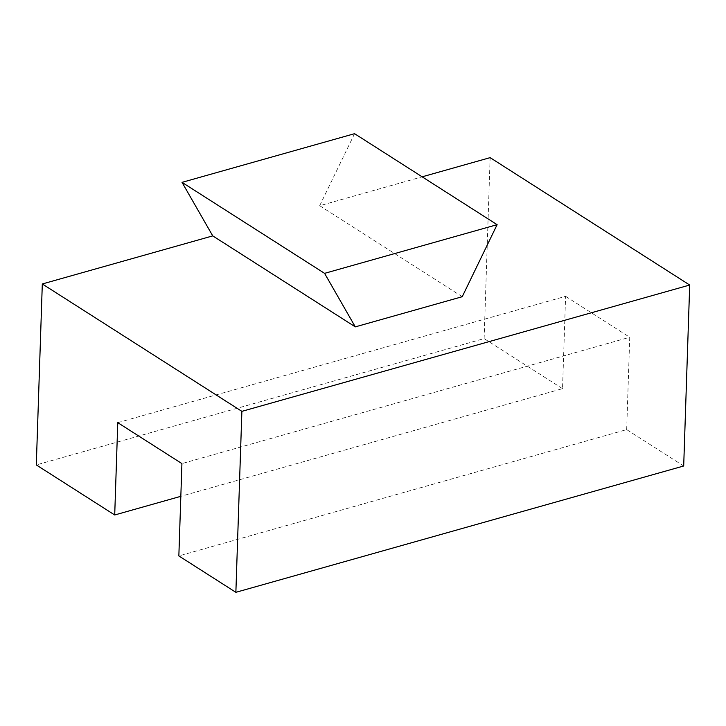 <?xml version="1.0" encoding="UTF-8"?>
<svg xmlns="http://www.w3.org/2000/svg" width="726" height="726" viewBox="0 0 726 726"><rect width="100%" height="100%" fill="white"/><g stroke="black" fill="none" stroke-linecap="round" stroke-linejoin="round"><path stroke-width="0.54" stroke-dasharray="3.63 2.72" d="M117.766 422.65L565.59 296.326L562.532 388.655L180.828 496.321M462.235 296.707L319.685 205.721L422.151 176.817M683.692 465.992L626.674 429.601L178.85 555.925M562.532 388.655L484.124 338.606L36.3 464.93M319.685 205.721L354.569 133.684M484.124 338.606L490.132 157.642M626.674 429.601L629.741 337.263L181.917 463.596M565.59 296.326L629.741 337.263"/><path stroke-width="1.09" d="M180.828 496.321L114.708 514.979L117.766 422.65L181.917 463.596L178.85 555.925L235.868 592.316L241.876 411.352L42.308 283.966L212.745 235.886L182.026 182.353L354.569 133.684L497.119 224.67L462.235 296.707L355.295 326.872L324.576 273.348L497.119 224.67M324.576 273.348L182.026 182.353M355.295 326.872L212.745 235.886M241.876 411.352L689.7 285.028L490.132 157.642L422.151 176.817M235.868 592.316L683.692 465.992L689.7 285.028M114.708 514.979L36.3 464.93L42.308 283.966"/></g></svg>
